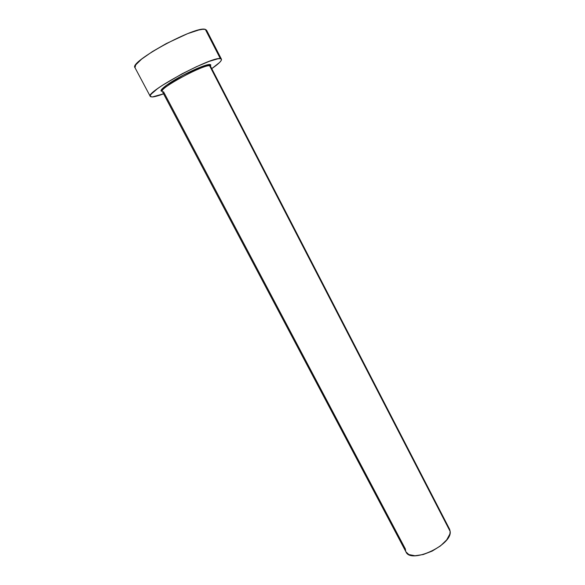 <?xml version="1.0" encoding="UTF-8"?>
<svg xmlns="http://www.w3.org/2000/svg" width="585" height="585" viewBox="0 0 585 585"><rect width="100%" height="100%" fill="white"/><g stroke="black" fill="none" stroke-linecap="round" stroke-linejoin="round"><path stroke-width="0.88" d="M449.594 529.22L450.165 531.443L209.54 65.045C204.516 63.1 157.848 86.463 162.242 91.326L161.197 91.114L160.999 90.397L161.774 89.191L166.133 85.483L183.244 75.136L202.015 66.493L208.172 64.642L209.956 64.496L209.54 65.045L210.446 66.127L209.62 65.754C203.529 64.343 158.732 88.569 162.242 91.326L405.99 551.926C410.707 564.262 452.351 545.059 450.165 531.443L209.62 65.754L209.956 64.496L210.805 64.869L210.446 66.12M134.981 67.67L135.72 64.876L141.629 59.114L152.349 51.619L166.198 43.619L187.617 33.659L198.783 29.996L202.71 29.308L205.335 29.396L206.571 30.208L205.335 29.396C196.136 25.287 128.634 62.068 134.967 67.641L150.272 96.401C144.795 92.386 212.004 56.094 220.348 58.639L205.335 29.396L220.348 58.639L221.444 59.195C221.898 60.708 218.666 63.86 211.748 68.642L219.609 62.449L221.203 60.518L221.466 59.224L220.348 58.639L217.869 58.8L209.137 61.388L196.494 66.683L182.015 73.849L162.272 85.403L157.358 88.796L151.237 94.068L150.221 95.75L150.594 96.722L152.312 96.964L150.272 96.401M163.566 93.827C158.418 95.772 154.667 96.817 152.312 96.964L163.566 93.827M405.676 551.209L405.346 548.898L163.507 91.713M405.968 551.882L408.849 554.558L415.006 555.75L423.226 554.536L432.213 551.07L440.483 545.9L446.691 539.897L449.872 534.025L450.165 531.443L449.558 529.147L210.446 66.127M162.242 91.318C158.879 90.587 164.283 86.061 178.447 77.761C191.58 70.332 206.542 64.087 209.956 64.496M209.62 65.754C203.946 64.372 161.606 86.872 162.206 90.931M206.564 30.208L221.444 59.195"/></g></svg>
